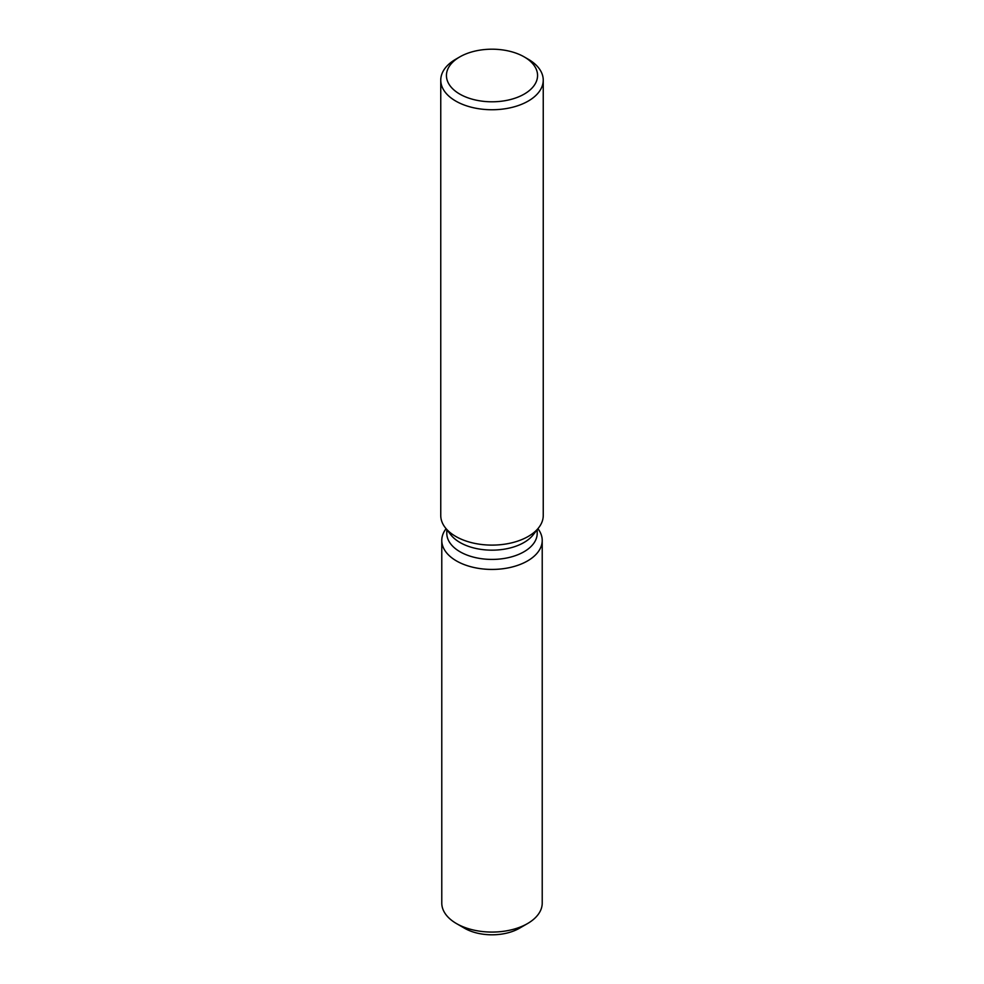 <?xml version="1.0" encoding="UTF-8"?>
<svg xmlns="http://www.w3.org/2000/svg" width="984" height="984" viewBox="0 0 984 984"><rect width="100%" height="100%" fill="white"/><g stroke="black" fill="none" stroke-linecap="round" stroke-linejoin="round"><path stroke-width="1.48" d="M542.221 540.437A50.221 28.991 180 0 1 527.51 560.942A50.221 28.991 180 0 0 537.928 528.703A50.221 28.991 180 0 1 542.221 540.437L542.221 903.078A50.221 28.991 180 0 1 527.51 923.582L519.466 928.232A38.831 22.423 180 0 1 461.029 925.907M537.202 529.638L537.202 533.328A45.203 26.101 180 0 1 523.968 551.778A45.203 26.101 180 0 1 474.706 557.436A45.203 26.101 180 0 1 446.798 533.328L446.798 529.638M527.51 560.942A50.221 28.991 180 0 1 463.599 564.349A50.221 28.991 180 0 1 446.072 528.703A50.221 28.991 180 0 0 441.779 540.437A50.221 28.991 180 0 0 472.775 567.227A50.221 28.991 180 0 0 527.51 560.942M524.214 56.9L528.236 59.224A51.242 29.594 180 0 1 543.242 80.147L543.242 515.518A51.242 29.594 180 0 1 538.777 527.596L533.266 534.718A45.203 26.101 180 0 1 523.968 542.516A45.203 26.101 180 0 1 450.733 534.718L445.223 527.596A51.242 29.594 180 0 1 440.758 515.518L440.758 80.147A51.242 29.594 180 0 1 455.764 59.224L459.786 56.9A45.559 26.297 180 0 1 524.214 56.9A45.559 26.297 180 0 1 524.214 94.095A45.559 26.297 180 0 1 459.786 94.095A45.559 26.297 180 0 1 459.786 56.9L455.764 59.224M538.777 527.596A51.242 29.594 180 0 1 528.236 536.44A51.242 29.594 180 0 1 445.223 527.596M543.242 80.147A51.242 29.594 180 0 1 528.236 101.069A51.242 29.594 180 0 1 472.394 107.49A51.242 29.594 180 0 1 440.758 80.147M456.49 923.582L464.534 928.232A38.831 22.423 180 0 0 519.466 928.232L527.51 923.582A50.221 28.991 180 0 1 456.49 923.582A50.221 28.991 180 0 1 441.779 903.078L441.779 540.437"/></g></svg>
